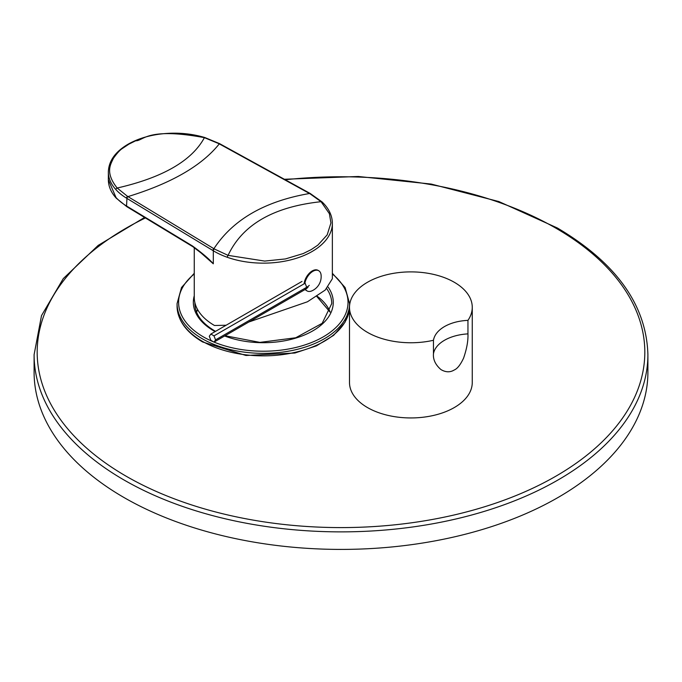 <?xml version="1.0" encoding="UTF-8"?>
<svg xmlns="http://www.w3.org/2000/svg" width="682" height="682" viewBox="0 0 682 682"><rect width="100%" height="100%" fill="white"/><g stroke="black" fill="none" stroke-linecap="round" stroke-linejoin="round"><path stroke-width="1.02" d="M218.879 143.655L309.969 193.748L321.052 201.693L329.389 213.696L330.932 222.912L327.172 234.898L317.812 245.162L311.128 249.655L303.217 253.568L285.426 258.938L264.659 261.078L228.078 255.366L214.319 248.964L127.568 196.373L117.185 188.027C104.457 172.086 111.115 163.765 113.323 158.437C117.057 153.177 120.117 149.835 122.504 148.412L128.941 144.124L135.684 140.782C143.263 141.157 146.528 126.861 204.404 137.662L218.879 143.655A1.535 0.861 118.8 0 1 219.527 143.612L310.174 193.458A1.535 0.861 118.8 0 0 309.526 193.5C264.752 201.25 232.877 219.655 213.901 248.708A1.535 0.904 -58.8 0 0 212.886 250.516L126.937 198.411A1.535 0.904 -58.8 0 1 127.952 196.604C171.353 183.313 201.795 165.735 219.28 143.876A1.535 0.861 118.8 0 1 219.928 143.842M310.361 193.637A1.535 0.861 118.8 0 0 310.174 193.458L321.998 201.863C328.775 208.317 332.228 215.418 332.364 223.176A69.053 39.863 180 0 1 332.364 223.287L332.364 278.716L325.22 290.063L307.437 301.785L248.828 322.006M226.109 325.246L214.48 325.493A69.053 39.863 0 0 1 194.259 297.301L194.259 247.6M332.364 223.287A69.053 39.863 180 0 1 297.105 258.052A69.053 39.863 180 0 1 227.336 257.31A69.053 39.863 180 0 1 213.304 250.771L213.304 263.806L203.185 254.582L192.793 246.671A1.535 0.904 -58.8 0 1 192.477 245.972C202.597 253.38 209.545 259.322 213.304 263.806L197.985 250.268M126.937 198.411L126.554 206.007A65.984 38.098 180 0 1 116.025 197.558L108.353 179.724L108.353 171.907A65.984 38.098 180 0 1 108.353 171.77A65.984 38.098 180 0 1 108.353 171.634M192.477 245.972L126.554 206.007A1.535 0.904 -58.7 0 0 126.869 206.706A1.535 0.904 -58.7 0 0 127.065 206.782M304.078 283.84A11.662 6.735 -60 0 1 309.628 272.936A11.662 6.735 -60 0 1 318.076 270.353L318.724 270.728A11.662 6.735 -60 0 1 321.103 275.127A15.643 15.643 0 0 1 312.066 290.779A11.662 6.735 120 0 1 307.062 290.924L306.414 290.549A11.662 6.735 120 0 1 305.195 289.458M304.845 283.397A11.662 6.735 -60 0 1 310.6 273.013A11.662 6.735 -60 0 1 318.724 270.728M305.485 289.287A11.662 6.735 120 0 0 307.062 290.924M210.857 334.052L213.986 335.859L215.555 339.892L213.986 342.125L210.857 340.309L209.289 336.277L210.857 334.052L301.998 281.427M213.986 335.859L305.135 283.235L306.695 287.275A16.709 9.642 0 0 0 309.287 285.34M213.986 342.125L305.135 289.5A14.492 8.363 0 0 0 308.111 287.003M215.555 339.892L306.695 287.275L305.135 289.5M144.575 217.447L98.174 245.401L63.256 278.623L41.5 315.63L34.1 354.683L34.1 372.227A306.9 177.184 180 0 0 123.988 497.519A306.9 177.184 0 0 0 458.449 535.924A306.9 177.184 0 0 0 647.9 372.227L647.9 354.683C646.485 305.127 616.306 262.894 557.373 227.993L498.892 201.565L431.22 184.063L358.289 176.485L284.351 179.264M454.28 407.563A61.38 35.438 0 0 0 472.259 382.5L472.259 307.326A61.38 35.438 0 0 0 434.366 274.582A61.38 35.438 0 0 0 367.479 282.271A61.38 35.438 180 0 0 349.499 307.326L349.499 382.5A61.38 35.438 180 0 0 387.385 415.244A61.38 35.438 180 0 0 454.28 407.563M467.954 333.882C468.244 340.787 466.778 348.886 463.564 358.169C460.452 364.776 457.349 368.715 454.28 369.968C450.146 372.517 445.696 372.381 440.939 369.567C435.483 364.827 432.985 359.567 433.454 353.796A38.363 22.148 180 0 1 467.954 333.882L467.954 320.361A61.38 35.438 0 0 0 472.259 307.326M467.954 320.361C458.858 320.796 451.041 322.859 444.511 326.55C438.117 330.327 434.425 334.905 433.454 340.275L433.454 353.796M433.454 340.275A61.38 35.438 180 0 1 349.499 307.326M219.698 143.774A1.535 0.861 118.8 0 0 219.527 143.612L204.796 137.517A1.535 0.58 106.9 0 0 204.404 137.662C191.872 160.79 162.793 177.576 117.185 188.027A1.535 1.108 -42.4 0 0 115.94 189.647A65.984 38.098 180 0 1 108.353 171.907M310.617 193.705A1.535 0.861 118.8 0 0 309.969 193.748M321.998 201.855A1.535 1.066 133.4 0 0 321.052 201.693C273.465 206.791 242.477 224.685 228.078 255.366A1.535 0.656 -70.6 0 0 227.336 257.31M127.568 196.373A1.535 0.912 -58.8 0 0 126.554 198.172A65.984 38.098 180 0 1 115.94 189.647M214.319 248.964A1.535 0.904 -58.7 0 0 213.304 250.771L212.886 250.516M127.21 206.919A1.535 0.904 -58.8 0 1 126.903 206.22M192.793 246.671L126.869 206.714L116.247 198.172A1.535 1.108 -42.5 0 1 116.025 197.55M34.1 354.683A306.9 177.184 0 0 0 123.988 479.975A306.9 177.184 0 0 0 458.449 518.388A306.9 177.184 0 0 0 647.9 354.683M145.402 217.95A303.831 175.419 0 0 0 126.161 476.215A303.831 175.419 0 0 0 555.839 476.215A303.831 175.419 0 0 0 555.839 228.146A303.831 175.419 0 0 0 285.229 179.75M349.499 307.821L344.973 322.347L333.617 335.356L316.457 345.842L294.914 353.02L245.972 355.484L202.648 341.98C186.033 332.168 177.508 320.19 177.073 306.073A86.239 49.786 0 0 0 202.332 341.281A86.239 49.786 0 0 0 294.931 352.398A86.239 49.786 0 0 0 349.499 307.795M194.259 273.286L181.514 287.523L177.073 303.567A86.239 49.786 0 0 0 202.332 338.775A86.239 49.786 0 0 0 296.312 349.568A86.239 49.786 0 0 0 349.551 303.567L345.101 287.523L332.364 273.286M194.259 273.993A84.704 48.899 0 0 0 203.415 336.899A84.704 48.899 0 0 0 213.688 341.946M214.037 342.091A84.704 48.899 0 0 0 323.115 336.951A84.704 48.899 0 0 0 332.364 273.993M194.259 295.783A69.973 40.4 0 0 0 213.833 330.881A69.973 40.4 0 0 0 215.103 331.597M224.625 335.979A69.973 40.4 0 0 0 307.573 333.6A69.973 40.4 0 0 0 328.161 287.148M225.034 335.74L259.893 342.381L295.741 337.76L322.202 323.294L331.75 303.567A68.439 39.513 0 0 0 326.704 288.674M330.105 311.989A68.439 39.513 0 0 0 317.087 296.167M194.89 302.68A68.439 39.513 0 0 0 194.873 303.567C195.043 313.933 201.625 323.012 214.6 330.804L215.546 331.341M197.601 309.56A68.439 39.513 0 0 0 196.518 311.989M204.796 137.517C190.287 133.229 175.104 132.12 159.23 134.192C147.406 135.846 137.108 139.137 128.335 144.064C115.446 151.566 108.779 160.799 108.353 171.77M116.247 198.172C111.047 192.477 108.412 186.322 108.353 179.724M177.073 303.567L177.073 306.073M349.551 303.567L349.551 305.877M197.669 309.671L196.552 312.092M330.062 312.092L316.746 296.397"/></g></svg>
